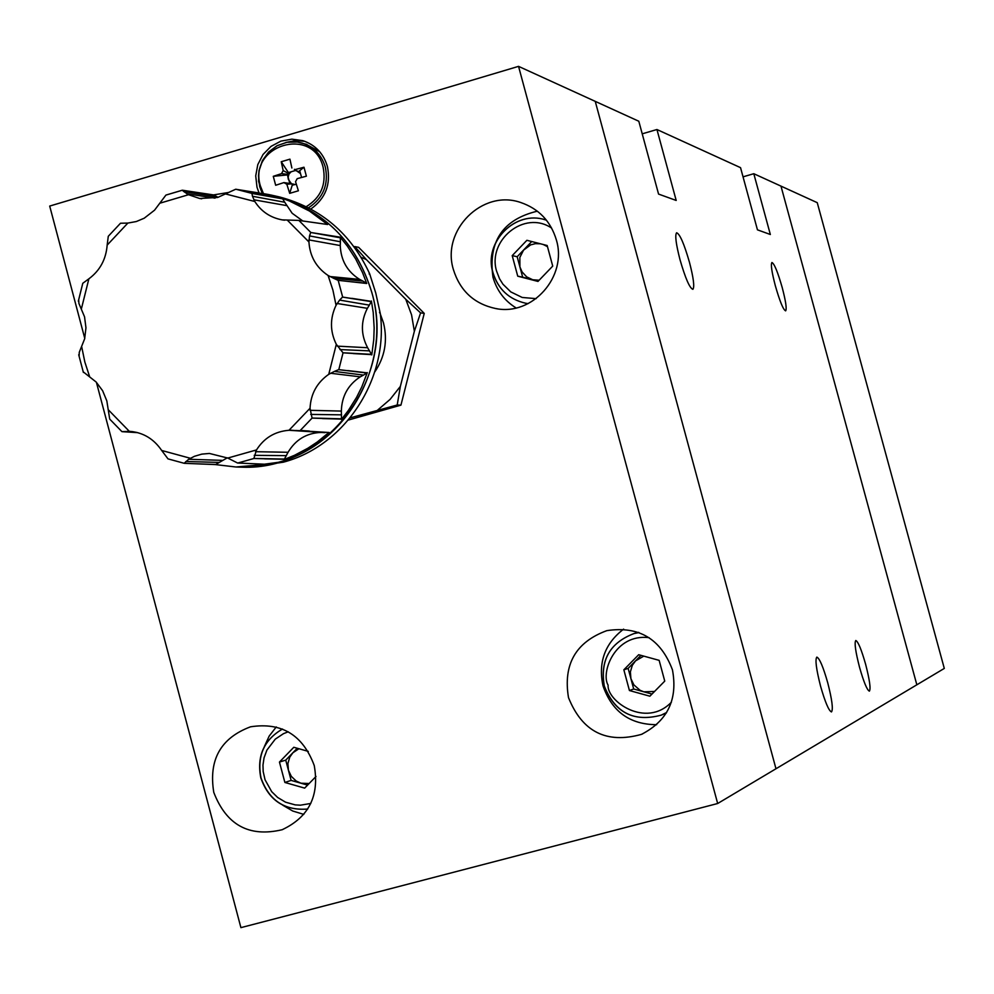 <?xml version="1.0" encoding="UTF-8"?>
<svg xmlns="http://www.w3.org/2000/svg" width="994" height="994" viewBox="0 0 994 994"><rect width="100%" height="100%" fill="white"/><g stroke="black" fill="none" stroke-linecap="round" stroke-linejoin="round"><path stroke-width="1.49" d="M309.134 783.52L300.971 783.21L296.137 780.998L291.317 776.364L288.434 770.263L291.13 780.402L284.88 782.464L279.451 762.063L293.802 747.277L308.289 751.389M316.005 776.463L304.661 788.118L284.88 782.464M297.256 748.258L285.738 760.124L279.451 762.063M285.738 760.124L288.434 770.263L287.9 763.529L289.788 757.105L292.87 752.781L298.933 748.743M307.606 785.111L291.13 780.402M865.637 664.327C869.663 680.008 870.918 688.941 869.377 691.141C867.054 690.084 863.774 682.132 859.537 667.297C855.499 651.592 854.256 642.658 855.784 640.496C858.12 641.552 861.4 649.504 865.637 664.327M827.729 682.766C832.077 699.788 833.32 709.505 831.481 711.928C828.81 710.822 825.169 702.261 820.584 686.245C816.248 669.211 814.993 659.507 816.832 657.109C819.516 658.214 823.156 666.775 827.729 682.766M775.332 285.738C779.855 301.48 783.284 309.855 785.633 310.861C786.925 309.01 785.794 301.257 782.228 287.626C777.73 271.934 774.289 263.559 771.916 262.515C770.636 264.342 771.766 272.083 775.332 285.738M680.02 259.757C685.425 278.419 689.712 288.272 692.88 289.316C694.669 287.042 693.539 278.047 689.476 262.329C684.096 243.716 679.809 233.863 676.616 232.782C674.827 235.031 675.97 244.015 680.02 259.757M753.8 173.714L770.338 234.497L757.453 229.838L740.542 167.663L656.947 129.518L676.193 200.453L658.562 194.078L638.807 121.243L595.244 101.363L775.979 768.76L916.841 684.804L780.973 186.114L753.8 173.714L743.04 176.833M656.947 129.518L642.223 133.83M780.973 186.114L916.841 684.804L944.3 668.428L817.254 202.677L780.973 186.114M539.17 280.221L532.734 279.761L526.683 276.879L522.086 271.934L519.912 266.939L522.67 277.152L517.737 276.183L512.208 255.632L526.895 240.299L547.172 245.518L552.726 266.106L537.99 281.426L517.737 276.183M551.658 228.111C524.211 209.485 487.159 240.56 496.602 271.2L499.56 278.817L502.939 284.197L510.792 291.901L522.21 297.467L536.164 298.647M531.728 241.542L517.166 256.725L512.208 255.632M517.166 256.725L519.912 266.939L519.85 257.421L523.552 250.128L530.647 244.884L535.468 243.642L540.425 243.778M538.226 281.19L522.67 277.152M547.483 246.661L543.233 244.499M263.509 193.656L268.293 194.476L263.46 193.656L260.391 186.002C247.767 145.062 313.483 125.43 323.162 167.427C326.479 184.549 320.851 197.62 306.264 206.665M83.521 372.079L96.12 382.007L102.618 390.704L106.83 400.905L109.713 419.108L121.914 431.632L130.127 431.384C143.285 432.564 153.809 438.926 161.687 450.468L168.011 458.88L184.176 463.291L188.686 459.265L194.464 456.296L201.77 454.134L209.411 453.45L227.775 458.06L237.591 463.018L267.15 464.322L235.938 466.994L215.363 464.583L184.325 463.316L215.363 464.583M568.493 697.589C582.223 731.845 606.564 744.096 641.503 734.355C667.657 720.836 677.958 699.316 672.441 669.819C660.786 638.856 638.931 625.785 606.874 630.631C575.799 642.037 563.002 664.365 568.493 697.589M623.611 629.14C604.886 643.503 598.015 662.402 603.01 685.835C611.906 711.58 629.798 724.539 656.649 724.701M453.401 269.585C460.085 290.894 474.163 303.878 495.633 308.525C532.399 316.278 567.661 276.518 556.329 239.815C550.664 221.165 538.785 208.728 520.707 202.503C482.413 188.959 441.125 230.297 453.401 269.585M537.344 211.175C502.827 219.475 488.042 241.467 492.962 277.14C496.764 290.484 504.48 300.747 516.11 307.954M310.824 209.026C325.523 198.539 331.039 184.325 327.386 166.408C323.485 153.461 315.309 144.888 302.859 140.663L291.863 139.148L280.904 141.123L271.002 146.391L263.05 154.468L257.794 164.606L255.719 175.876L256.999 187.232L259.036 192.973M213.785 792.392C226.383 825.07 249.171 837.52 282.134 829.729C308.923 817.13 319.621 795.734 314.241 765.542C302.872 734.939 281.65 722.029 250.563 726.8C220.705 737.97 208.442 759.838 213.785 792.392M282.756 805.202L292.783 811.042L303.816 814.384M379.509 312.302L380.043 313.433M380.354 314.116L383.498 322.926C387.809 340.631 384.889 356.995 374.726 372.017M305.978 144.167L319.72 151.759M296.05 170.322L291.13 171.776L289.217 173.813L281.24 161.736L283.178 170.595L289.217 173.813L288.832 174.509L281.513 173.627L273.275 176.323L275.673 185.269L283.911 182.585L291.888 183.803L286.831 184.263L289.701 193.345L292.248 185.157L291.888 183.803L294.945 184.486M291.217 183.418L288.384 179.454L287.514 174.894L288.832 174.509L288.148 177.23L289.751 183.256M294.386 169.34L300.486 173.577L301.592 177.454M276.108 196.191L279.811 197.036C321.149 208.193 351.093 233.752 369.631 273.71L369.122 273.934M369.631 273.71L375.769 293.056L380.28 313.47C388.902 379.025 344.98 445.946 283.278 462.198L250.314 467.031M258.974 192.96L235.702 189.245L217.711 197.446L199.608 198.477L188.525 194.712L183.989 191.68L217.438 196.986L214.07 195.122L182.3 190.214L213.499 194.911L228.744 192.451M251.942 193.432L282.308 198.378L289.341 200.95L309.457 211.051L327.647 224.507L298.697 220.407L282.134 219.873C270.38 217.649 261.273 211.536 254.824 201.509L252.464 196.265L284.719 202.242L282.706 198.862L251.942 193.432L252.464 196.265M340.42 241.79L340.259 245.555C340.867 260.391 347.316 271.673 359.617 279.389L362.897 281.066L333.798 278.37L328.082 275.475C316.254 267.498 309.88 256.328 308.935 241.964L309.532 235.901L340.42 241.79L340.321 237.79L310.849 232.497L340.221 237.168L347.353 246.114L355.678 258.962L362.562 272.691L366.711 283.476L338.022 280.32L366.711 283.476M78.75 300.499L78.911 303.431L84.552 316.85L85.956 327.796L84.664 338.768L79.271 352.298L79.147 355.554M182.25 190.264L165.923 195.085L154.542 210.194L144.217 218.208L136.315 221.538L127.853 223.078L120.498 223.24L108.284 236.274L107.166 245.108C106.035 259.347 99.947 270.579 88.876 278.817L82.775 283.29L78.327 301.182M310.7 232.521L309.532 235.901M165.923 195.085L182.25 190.227L183.989 191.68M121.914 431.62L109.713 419.108M322.752 432.477L320.9 432.44C306.537 433.061 295.578 439.683 288.061 452.282L284.296 459.265L253.88 458.495L256.514 449.922C264.044 437.994 274.866 431.433 288.993 430.278L324.939 432.651L300.176 430.439M363.506 375.098L360.263 376.838C348.062 384.827 341.762 396.246 341.352 411.081L341.489 419.108L312.079 418.101L310.041 408.261C310.774 393.873 316.999 382.566 328.741 374.328L334.419 371.408L363.506 375.098L366.823 372.998L338.606 369.656L334.419 371.408M328.666 432.477L295.814 430.464M369.346 305.133L367.37 308.326C360.673 321.534 360.76 334.68 367.631 347.738L371.644 354.609L343.042 352.833L336.32 344.334C329.946 331.387 329.859 318.378 336.059 305.295L339.613 300.089L369.346 305.133L371.209 301.604L342.508 297.094L339.613 300.089M338.606 369.656L366.823 372.998M284.719 202.242L292.161 213.263L302.822 220.991M296.237 430.501L324.939 432.651M227.303 457.824L215.934 464.347M340.221 237.168L340.321 237.79M362.897 281.066L366.239 283.079M333.798 278.37L338.022 280.32M342.508 297.094L371.209 301.604M342.831 352.758L371.545 354.336M311.905 418.027L341.526 418.822M213.847 195.035L192.302 191.705M282.557 198.663L261.695 195.01M309.084 221.873L327.647 224.507M340.283 237.554L320.18 233.988M366.438 283.24L348.298 281.451M371.296 301.368L351.814 298.337M371.644 354.609L353.218 353.578M371.408 301.008L373.222 312.489L374.166 327.958L373.769 339.575L371.768 354.945M367.022 372.837L347.838 370.588M341.489 419.108L322.478 418.573M367.295 372.588L361.754 387.001L356.585 397.339L348.434 410.36L341.427 419.468M300.561 430.452L309.407 431.061M284.296 459.265L264.578 458.855M329.026 432.402L317.272 441.995L307.817 448.257L294.51 455.302L284.073 459.539M215.686 464.459L195.321 463.763M281.24 161.736L289.937 159.152L291.876 168.011M297.504 171.08L295.243 170.558L288.856 172.459M281.513 173.627L283.178 170.595M273.275 176.323L287.514 174.894M298.548 171.627L303.99 167.228L294.796 169.688M300.486 173.577L299.865 171.241M303.99 167.228L306.388 176.186L297.194 178.659L295.541 181.691L298.399 190.786L289.701 193.345M286.831 184.263L283.911 182.585M292.248 185.157L296.311 184.275M276.282 726.925L269.188 736.069L264.329 746.656M304.76 141.297L295.243 140.601L285.85 142.477M350.174 417.853L397.202 405.018L400.358 386.417L414.361 331.275L411.566 314.849L405.788 299.293L366.364 259.596L354.746 246.574L358.635 247.332L424.239 313.396L420.599 312.899L405.788 299.293M377.683 410.062L390.12 399.364L400.358 386.417M414.361 331.275L420.599 312.899M361.145 257.284L366.364 259.596M348.36 420.052L400.93 405.142L397.202 405.018M400.93 405.142L424.239 313.396M96.406 382.305L240.908 927.638L717.668 803.512L518.545 66.362L49.7 206.069L84.763 338.382M518.545 66.362L595.244 101.363L775.979 768.76L717.668 803.512M654.524 691.476L643.851 691.812L640.049 690.283L633.886 684.891L630.917 678.691L633.7 688.991L629.426 690.532L623.847 669.807L638.682 654.723L659.146 660.351L664.75 681.114L649.877 696.198L629.426 690.532M640.981 655.344L628.146 668.403L623.847 669.807M628.146 668.403L630.917 678.691L630.37 671.857L632.321 665.309L635.514 660.898L643.777 656.127M651.977 694.061L633.7 688.991M310.811 803.45L300.374 805.19L295.168 804.879L285.551 802.183L277.637 797.461L271.697 791.671L265.05 779.781L263.174 771.518L262.975 765.069L264.056 757.801L266.914 750.085L275.276 739.138L283.526 733.647L288.235 731.795M307.705 809.041C284.595 810.806 269.026 800.418 261 777.88C256.812 756.123 263.982 739.859 282.507 729.024C263.832 739.958 256.614 756.26 260.826 777.917C268.765 800.418 284.396 810.793 307.705 809.054M528.149 303.617L525.751 303.257C509.102 299.455 498.193 289.279 493.012 272.729M492.962 272.567C483.531 241.915 515.526 209.722 545.482 219.898L546.464 220.196L545.482 219.898C515.29 209.647 483.308 242.151 492.9 272.654C498.044 289.192 508.99 299.393 525.751 303.257M259.633 186.412L258.49 175.851L259.099 170.546L262.578 160.494L268.815 151.945L277.214 145.683L287.017 142.279L297.343 142.043L302.387 143.148C314.054 147.075 321.708 155.089 325.349 167.191C328.815 184.66 323.187 198.191 308.488 207.796M262.292 193.457L259.683 186.623M81.756 347.055L84.85 362.052L89.584 376.564M268.852 194.588L274.779 195.88C323.969 209.821 356.312 242.014 371.831 292.472C392.406 363.307 347.378 444.504 278.27 462.322L242.573 467.18M242.039 190.239L271.536 195.135C322.342 208.255 355.765 240.697 371.806 292.46C397.202 377.012 326.691 470.945 241.84 467.18L235.938 467.006M338.196 280.358L342.669 297.069M252.078 193.432L235.901 189.245M310.849 232.497L298.871 220.432M308.935 241.964L287.589 220.419M254.824 201.509L225.961 194.041M188.525 194.712L159.947 203.186M127.853 223.078L107.166 245.108M88.876 278.817L81.483 308.5M108.334 409.814L129.332 431.346M161.687 450.468L190.351 458.271M227.775 458.06L256.514 449.922M237.777 463.042L253.88 458.495M288.993 430.278L310.041 408.261M300.287 430.439L312.079 418.101M328.741 374.328L336.32 344.334M338.792 369.644L343.042 352.833M186.847 193.768L215.052 198.129M253.843 199.782L286.396 205.559M308.935 239.914L340.259 245.555M359.617 279.389L329.859 276.531M337.078 303.481L367.37 308.326M369.644 350.882L339.936 349.565M367.631 347.738L337.364 346.136M330.505 373.247L360.263 376.838M341.563 414.846L310.724 414.411M341.352 411.081L310.078 410.323M291.056 430.216L320.9 432.44M286.421 455.637L254.215 455.339M288.061 452.282L255.557 451.698M219.264 462.421L185.866 461.502M222.283 460.371L188.686 459.265M136.625 432.365L123.989 431.57M132.898 431.657L127.431 431.309M336.059 305.295L332.915 290.136L328.082 275.475M214.021 195.11L182.734 190.264M282.669 198.812L252.389 193.482M340.321 237.74L311.134 232.546M371.222 301.555L342.967 297.119M366.873 372.961L339.103 369.681M253.756 458.458L284.458 459.054M671.41 702.199C645.727 728.838 606.75 700.932 608.092 685.127C600.624 673.025 614.627 633.302 649.082 637.676M666.651 712.474L661.209 715.146C633.923 722.427 614.963 712.735 604.327 686.096M604.315 686.071C599.991 660.24 609.869 642.745 633.961 633.588L639.005 632.557M528.1 303.642L527.093 303.481M306.86 144.416L297.318 142.043L286.931 142.266L277.065 145.696L268.628 151.995L262.404 160.606L258.949 170.695L258.577 181.318L262.205 193.445M78.712 354.771L83.384 372.439M642.422 733.97L641.503 734.355M497.335 308.786L495.633 308.525M282.793 829.481L282.134 829.729M279.811 197.036L274.779 195.88M120.498 223.252L108.284 236.274M184.225 463.303L168.011 458.88M201.72 198.788L199.608 198.477M284.495 220.208L282.134 219.873M122.274 431.682L137.756 432.651M638.409 632.333L633.961 633.588C609.782 642.832 599.879 660.339 604.24 686.109C614.801 712.723 633.799 722.402 661.209 715.146M666.315 713.021L661.954 714.835"/></g></svg>
